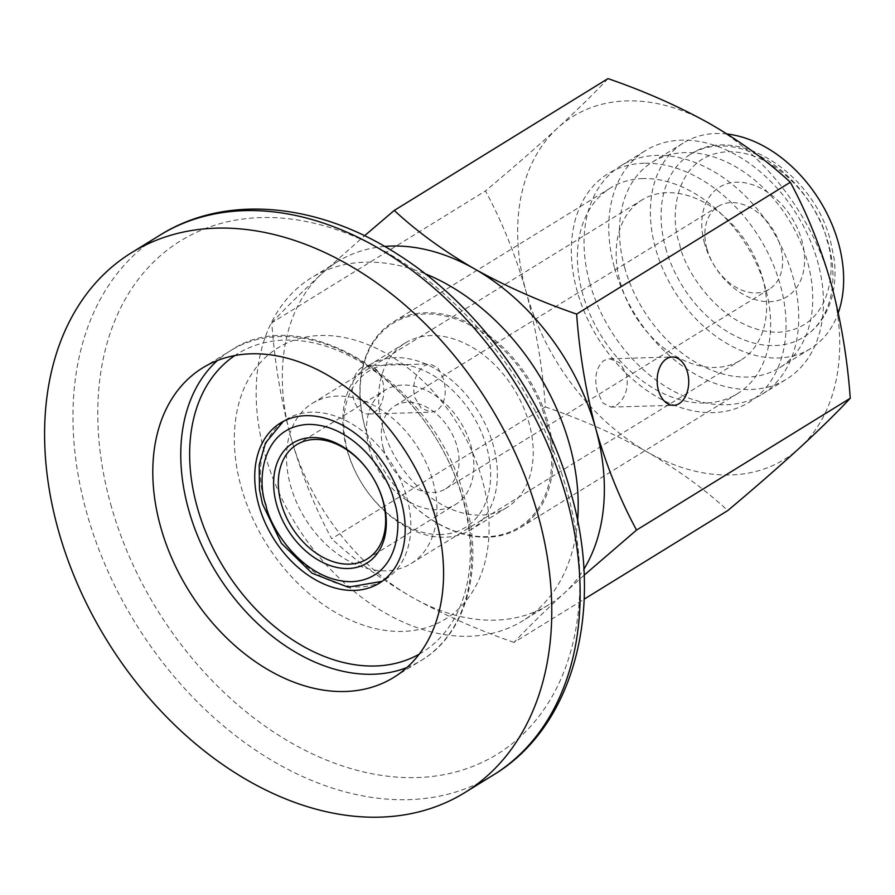 <?xml version="1.0" encoding="UTF-8"?>
<svg xmlns="http://www.w3.org/2000/svg" width="895" height="895" viewBox="0 0 895 895"><rect width="100%" height="100%" fill="white"/><g stroke="black" fill="none" stroke-linecap="round" stroke-linejoin="round"><path stroke-width="0.67" stroke-dasharray="4.47 3.36" d="M642.901 178.564A120.87 85.596 -121.7 0 0 610.558 187.928A120.87 85.596 -121.7 0 0 582.555 293.392A120.87 85.596 -121.7 0 0 705.148 403.018A120.87 85.596 -121.7 0 0 737.48 393.666A120.87 85.596 -121.7 0 0 765.482 288.19A120.87 85.596 -121.7 0 0 642.901 178.564M443.562 379.144L438.024 367.934L429.969 363.896L424.666 365.607C415.582 372.387 412.203 382.87 414.508 397.067L421.243 408.243L431.345 412.226L437.107 410.503C444.949 403.757 447.097 393.297 443.562 379.144M365.059 427.575A120.87 85.596 58.3 0 1 393.05 322.111A120.87 85.596 58.3 0 1 425.393 312.747A120.87 85.596 58.3 0 1 547.975 422.373A120.87 85.596 58.3 0 1 519.984 527.849A120.87 85.596 58.3 0 1 487.641 537.201A120.87 85.596 58.3 0 1 365.059 427.575M597.435 391.865C593.9 377.724 596.048 367.263 603.89 360.506L609.652 358.783L619.754 362.766L626.489 373.942C628.793 388.139 625.415 398.622 616.342 405.401L611.028 407.113L602.962 403.052L597.435 391.865M546.666 422.753A119.896 84.902 58.3 0 1 486.813 536.664A119.896 84.902 58.3 0 1 365.205 427.911A119.896 84.902 58.3 0 1 425.058 314A119.896 84.902 58.3 0 1 546.666 422.753M644.098 163.226A134.295 95.105 -121.7 0 0 577.062 290.808A134.295 95.105 -121.7 0 0 713.259 412.617A134.295 95.105 -121.7 0 0 780.306 285.024A134.295 95.105 -121.7 0 0 644.098 163.226M361.837 367.397A24.176 15.797 88.4 0 0 352.652 394.628A24.176 15.797 88.4 0 0 368.751 414.005A24.176 15.797 88.4 0 0 374.289 412.282A24.176 15.797 88.4 0 0 383.474 385.063A24.176 15.797 88.4 0 0 367.375 365.675A24.176 15.797 88.4 0 0 361.837 367.397M346.936 449.525A96.694 68.468 58.3 0 1 369.333 365.149A96.694 68.468 58.3 0 1 395.21 357.653A96.694 68.468 58.3 0 1 493.268 445.352A96.694 68.468 58.3 0 1 470.871 529.728A96.694 68.468 58.3 0 1 445.005 537.224A96.694 68.468 58.3 0 1 346.936 449.525M382.769 427.418A96.694 68.468 58.3 0 1 405.166 343.042A96.694 68.468 58.3 0 1 529.102 423.245A96.694 68.468 58.3 0 1 506.704 507.633A96.694 68.468 58.3 0 1 382.769 427.418M577.588 520.845A201.453 142.652 58.3 0 1 522.971 620.682A201.453 142.652 58.3 0 1 469.069 636.278A201.453 142.652 58.3 0 1 277.651 489.61A201.453 142.652 58.3 0 1 311.426 277.786A201.453 142.652 58.3 0 1 365.328 262.19A201.453 142.652 58.3 0 1 425.159 273.758M384.682 246.438A201.453 142.652 -121.7 0 0 337.572 261.653A201.453 142.652 -121.7 0 0 322.211 273.288A201.453 142.652 -121.7 0 0 290.909 437.442C280.996 400.468 274.62 362.251 271.778 322.782L485.482 190.937C502.173 221.87 515.755 255.646 526.249 292.262A201.453 142.652 58.3 0 1 557.54 128.108A201.453 142.652 58.3 0 1 709.97 123.767A201.453 142.652 58.3 0 1 831.119 283.581A201.453 142.652 58.3 0 1 799.817 447.735A201.453 142.652 58.3 0 1 647.387 452.076A201.453 142.652 58.3 0 1 526.249 292.262C536.161 329.226 542.538 367.442 545.379 406.912L331.676 538.756C314.995 507.823 301.402 474.048 290.909 437.442A201.453 142.652 -121.7 0 0 412.047 597.256A201.453 142.652 -121.7 0 0 495.215 620.145A201.453 142.652 -121.7 0 0 549.116 604.55A201.453 142.652 -121.7 0 0 564.488 592.915A201.453 142.652 -121.7 0 0 583.842 569.276M440.855 534.528A91.861 65.044 58.3 0 1 347.685 451.214A91.861 65.044 58.3 0 1 393.543 363.941A91.861 65.044 58.3 0 1 486.712 447.254A91.861 65.044 58.3 0 1 440.855 534.528M584.133 575.216L564.488 592.915C543.914 611.867 527.099 628.368 514.054 642.409L584.166 599.158M607.974 78.615C594.929 92.655 578.114 109.145 557.54 128.108C536.385 147.418 512.376 168.361 485.482 190.937M545.379 406.912C582.03 419.542 616.028 434.59 647.387 452.076C678.164 469.909 704.958 489.408 727.769 510.564M271.778 322.782C284.823 308.741 301.637 292.24 322.211 273.288L364.545 235.765M514.054 642.409C477.404 629.778 443.405 614.731 412.047 597.256C381.27 579.423 354.476 559.923 331.676 538.756M406.833 497.531A94.12 66.644 58.3 0 1 385.029 579.658A94.12 66.644 58.3 0 1 264.405 501.592A94.12 66.644 58.3 0 1 286.199 419.464A94.12 66.644 58.3 0 1 406.833 497.531M665.656 248.083A107.512 76.131 -121.7 0 0 803.453 337.27A107.512 76.131 -121.7 0 0 828.356 243.451A107.512 76.131 -121.7 0 0 690.56 154.264A107.512 76.131 -121.7 0 0 665.656 248.083M589.771 282.965A134.295 95.105 -121.7 0 0 761.902 394.371A134.295 95.105 -121.7 0 0 793.015 277.181A134.295 95.105 -121.7 0 0 620.873 165.776A134.295 95.105 -121.7 0 0 589.771 282.965M614.485 267.717A134.295 95.105 -121.7 0 0 786.615 379.122A134.295 95.105 -121.7 0 0 817.728 261.933A134.295 95.105 -121.7 0 0 645.597 150.528A134.295 95.105 -121.7 0 0 614.485 267.717M369.389 448.831A67.147 47.547 58.3 0 1 384.939 390.231A67.147 47.547 58.3 0 1 471.005 445.934A67.147 47.547 58.3 0 1 455.454 504.534A67.147 47.547 58.3 0 1 369.389 448.831M624.62 267.437A120.903 85.618 -121.7 0 0 779.59 367.722A120.903 85.618 -121.7 0 0 807.592 262.224A120.903 85.618 -121.7 0 0 652.623 161.928A120.903 85.618 -121.7 0 0 624.62 267.437M727.098 134.015A120.903 85.618 -121.7 0 0 683.523 142.864A120.903 85.618 -121.7 0 0 655.52 248.374A120.903 85.618 -121.7 0 0 810.478 348.67A120.903 85.618 -121.7 0 0 838.257 312.836M706.949 248.821A48.643 34.446 58.3 0 1 718.215 206.376A48.643 34.446 58.3 0 1 780.563 246.718A48.643 34.446 58.3 0 1 769.297 289.175A48.643 34.446 58.3 0 1 706.949 248.821M383.384 448.429A48.643 34.446 58.3 0 1 394.661 405.983A48.643 34.446 58.3 0 1 457.009 446.336A48.643 34.446 58.3 0 1 445.732 488.782A48.643 34.446 58.3 0 1 383.384 448.429M704.51 243.339A64.328 45.555 58.3 0 1 736.619 182.222A64.328 45.555 58.3 0 1 801.864 240.576A64.328 45.555 58.3 0 1 769.745 301.682A64.328 45.555 58.3 0 1 704.51 243.339M432.945 481.42A94.12 66.644 58.3 0 1 411.152 563.548A94.12 66.644 58.3 0 1 290.517 485.47A94.12 66.644 58.3 0 1 312.321 403.354A94.12 66.644 58.3 0 1 432.945 481.42M620.179 282.104A94.12 66.644 -121.7 0 0 740.803 360.182A94.12 66.644 -121.7 0 0 762.607 278.054A94.12 66.644 -121.7 0 0 641.972 199.977A94.12 66.644 -121.7 0 0 620.179 282.104M241.147 486.88A159.366 112.848 -121.7 0 0 402.772 631.411A159.366 112.848 -121.7 0 0 482.315 480.011A159.366 112.848 -121.7 0 0 320.701 335.48A159.366 112.848 -121.7 0 0 241.147 486.88M679.607 244.055C683.981 270.536 723.428 332.548 778.214 332.235C832.328 329.45 837.038 266.184 826.756 239.86C822.382 213.368 782.946 151.367 728.15 151.68C674.036 154.466 669.337 217.731 679.607 244.055M110.644 504.075A301.57 213.547 -121.7 0 0 416.488 777.576A301.57 213.547 -121.7 0 0 567.027 491.075A301.57 213.547 -121.7 0 0 261.183 217.574A301.57 213.547 -121.7 0 0 110.644 504.075M159.992 235.15A317.244 224.645 -121.7 0 0 86.502 511.985A317.244 224.645 -121.7 0 0 493.123 775.148M406.889 667.558A181.886 128.802 -121.7 0 0 421.646 660.197A181.886 128.802 -121.7 0 0 463.778 501.48A181.886 128.802 -121.7 0 0 230.653 350.605A181.886 128.802 -121.7 0 0 217.451 360.495M419.162 654.189A175.543 124.304 -121.7 0 0 462.793 499.265A175.543 124.304 -121.7 0 0 234.904 355.516M610.558 187.928L393.05 322.111M611.028 407.113L673.622 405.323M368.751 414.005L431.345 412.226M405.166 343.042L369.333 365.149M549.116 604.55L522.971 620.682M737.48 393.666L519.984 527.849M609.652 358.783L672.246 357.004M367.375 365.675L429.969 363.896M506.704 507.633L470.871 529.728M337.572 261.653L311.426 277.786M379.379 583.148L382.075 581.347M690.56 154.264C736.898 123.096 814.07 173.932 830.482 240.923L833.983 257.883C835.919 272.438 835.102 286.042 831.5 298.695C826.51 315.711 817.157 328.566 803.453 337.27M761.902 394.371L786.615 379.122M296.726 444.658L384.939 390.231M779.59 367.722L810.478 348.67M394.661 405.983L718.215 206.376M411.152 563.548L740.803 360.182M280.549 422.955L283.368 421.344M202.695 367.856L230.653 350.605C304.96 299.277 436.984 384.939 465.087 499.925C484.374 566.848 466.843 633.302 421.646 660.197L393.688 677.448M312.321 403.354L641.972 199.977M620.873 165.776L645.597 150.528M367.23 558.95L455.454 504.534M652.623 161.928L683.523 142.864M445.732 488.782L769.297 289.175"/><path stroke-width="1.34" d="M679.16 403.611A24.176 15.797 -91.6 0 1 673.622 405.323A24.176 15.797 -91.6 0 1 657.523 385.946A24.176 15.797 -91.6 0 1 666.708 358.716A24.176 15.797 -91.6 0 1 672.246 357.004A24.176 15.797 -91.6 0 1 688.344 376.381A24.176 15.797 -91.6 0 1 679.16 403.611M583.842 569.276A201.453 142.652 -121.7 0 0 595.779 428.761A201.453 142.652 -121.7 0 0 474.641 268.947A201.453 142.652 -121.7 0 0 391.473 246.058A201.453 142.652 -121.7 0 0 384.682 246.438M425.159 273.758A201.453 142.652 58.3 0 1 577.588 520.845M790.352 182.256L576.649 314.1C579.49 353.57 585.867 391.797 595.779 428.761C606.273 465.366 619.855 499.142 636.535 530.075L850.25 398.241C847.408 358.761 841.031 320.544 831.119 283.581C820.625 246.964 807.033 213.189 790.352 182.256C767.541 161.1 740.758 141.6 709.97 123.767C678.623 106.281 644.624 91.234 607.974 78.615L394.259 210.448C417.07 231.615 443.864 251.115 474.641 268.947C505.999 286.422 539.998 301.47 576.649 314.1M584.166 599.158L727.769 510.564C754.653 487.988 778.672 467.045 799.817 447.735C820.391 428.772 837.205 412.282 850.25 398.241M636.535 530.075L584.133 575.216M364.545 235.765L394.259 210.448M276.611 504.567A70.504 49.93 58.3 0 1 311.807 437.588A70.504 49.93 58.3 0 1 383.317 501.536A70.504 49.93 58.3 0 1 348.121 568.515A70.504 49.93 58.3 0 1 276.611 504.567M281.164 503.247A67.147 47.547 58.3 0 1 296.726 444.658A67.147 47.547 58.3 0 1 382.791 500.361A67.147 47.547 58.3 0 1 367.23 558.95A67.147 47.547 58.3 0 1 281.164 503.247M838.257 312.836A120.903 85.618 -121.7 0 0 838.492 243.16A120.903 85.618 -121.7 0 0 727.098 134.015M258.744 505.082A94.12 66.644 58.3 0 1 280.549 422.955A94.12 66.644 58.3 0 1 401.173 501.021A94.12 66.644 58.3 0 1 379.379 583.148A94.12 66.644 58.3 0 1 258.744 505.082M435.82 518.731A181.886 128.802 -121.7 0 0 202.695 367.856A181.886 128.802 -121.7 0 0 160.552 526.573A181.886 128.802 -121.7 0 0 393.688 677.448A181.886 128.802 -121.7 0 0 435.82 518.731M58.13 529.482A317.244 224.645 -121.7 0 0 464.751 792.646A317.244 224.645 -121.7 0 0 538.242 515.822A317.244 224.645 -121.7 0 0 131.621 252.658A317.244 224.645 -121.7 0 0 58.13 529.482M394.057 501.222C403.007 524.157 398.913 579.278 351.769 581.694C304.031 581.974 269.675 527.949 265.871 504.869C256.91 481.946 261.004 426.825 308.148 424.398C355.886 424.129 390.254 478.143 394.057 501.222M159.992 235.15C225.663 193.857 317.938 202.662 397.615 254.281C478.042 304.926 544.932 397.235 570.988 493.111C604.483 609.159 574.355 726.527 493.123 775.148A317.244 224.645 -121.7 0 0 566.613 498.314A317.244 224.645 -121.7 0 0 159.992 235.15L131.621 252.658M217.451 360.495A181.886 128.802 -121.7 0 0 188.521 509.322A181.886 128.802 -121.7 0 0 406.889 667.558M234.904 355.516A175.543 124.304 -121.7 0 0 197.135 506.827A175.543 124.304 -121.7 0 0 419.162 654.189M382.075 581.347L348.099 587.165L312.019 573.214L281.366 543.231L262.459 503.896L259.46 489.52L259.192 464.908L265.468 442.991L283.368 421.344M493.123 775.148L464.751 792.646"/></g></svg>
